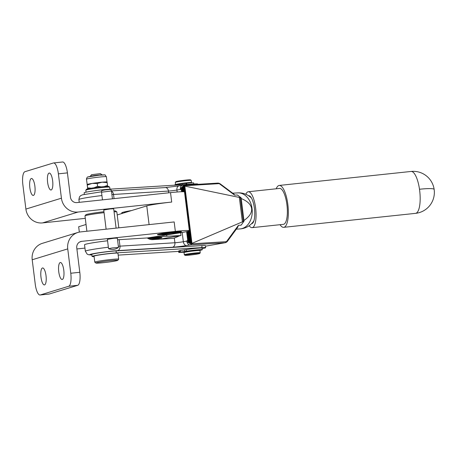 <?xml version="1.0" encoding="UTF-8"?>
<svg xmlns="http://www.w3.org/2000/svg" width="457" height="457" viewBox="0 0 457 457"><rect width="100%" height="100%" fill="white"/><g stroke="black" fill="none" stroke-linecap="round" stroke-linejoin="round"><path stroke-width="0.69" d="M114.061 211.808A16.052 0.897 -7.1 0 1 116.815 211.917A16.052 0.897 -7.1 0 1 116.821 211.922A16.052 0.897 -7.1 0 1 116.843 211.962L118.82 227.837M86.893 231.236L84.985 215.933A16.052 0.897 -7.1 0 1 85.008 215.881A16.052 0.897 -7.1 0 1 104.065 212.671M85.008 215.881L85.876 214.761A15.047 0.84 -7.1 0 1 103.945 211.734M113.953 210.917A15.047 0.84 -7.1 0 1 115.695 211.048A15.047 0.84 -7.1 0 1 115.701 211.06L116.815 211.917M47.608 182.297A8.529 2.588 83.9 0 1 49.225 173.043A8.529 2.588 83.9 0 1 52.641 180.755A8.529 2.588 83.9 0 1 51.03 190.003A8.529 2.588 83.9 0 1 47.608 182.297M34.881 186.193A8.529 2.588 83.9 0 1 33.264 195.442A8.529 2.588 83.9 0 1 29.842 187.736A8.529 2.588 83.9 0 1 31.459 178.487A8.529 2.588 83.9 0 1 34.881 186.193M56.297 165.72A12.036 3.656 83.9 0 1 58.387 173.837L61.421 198.195A15.549 14.79 -107 0 0 78.073 212.037L171.695 202.063L170.524 192.62L76.896 202.594A6.021 5.724 73 0 1 70.452 197.235L67.419 172.877A12.036 3.656 -96.1 0 0 65.328 164.76A12.036 3.656 -96.1 0 0 62.592 161.989L53.56 162.955A12.036 3.656 83.9 0 1 56.297 165.72M85.288 218.36L42.547 222.913A15.549 14.79 73 0 1 25.895 209.072L22.861 184.714A12.036 3.656 83.9 0 1 22.85 175.962A12.036 3.656 83.9 0 1 24.929 171.701L53.349 162.995A12.036 3.656 83.9 0 1 53.56 162.955M147.263 237.966L179.293 232.95A20.062 1.12 172.9 0 0 189.341 230.716A20.062 1.12 172.9 0 0 175.351 231.385L81.729 241.353A6.021 5.724 -107 0 0 80.706 241.564A6.021 5.724 -107 0 0 76.765 247.928L79.798 272.286A12.036 3.656 83.9 0 1 79.809 281.038A12.036 3.656 83.9 0 1 77.736 285.299L49.31 294.005A12.036 3.656 83.9 0 1 49.099 294.045L40.067 295.011A12.036 3.656 -96.1 0 0 40.279 294.965L68.704 286.265A12.036 3.656 -96.1 0 0 70.784 282.003A12.036 3.656 -96.1 0 0 70.772 273.246L67.739 248.888A15.549 14.79 73 0 1 77.919 232.453L42.387 243.33A15.549 14.79 -107 0 0 32.207 259.765L35.24 284.123A12.036 3.656 -96.1 0 0 37.331 292.24A12.036 3.656 -96.1 0 0 40.067 295.011M189.341 230.716L184.508 191.951A20.062 1.12 172.9 0 0 170.524 192.62M197.784 184.337L197.75 184.045A14.047 0.783 172.9 0 0 194.122 183.971L108.378 189.272A14.047 0.783 172.9 0 0 108.326 189.278A14.047 0.783 172.9 0 0 92.96 190.986A14.047 0.783 172.9 0 0 84.134 192.825L84.322 194.356M94.096 256.588A14.047 0.783 -7.1 0 1 92.057 256.434A14.047 0.783 -7.1 0 1 100.917 254.595A14.047 0.783 -7.1 0 1 116.301 252.887L202.045 247.585A14.047 0.783 -7.1 0 1 205.673 247.66A14.047 0.783 -7.1 0 1 202.137 248.631M92.057 256.434L91.806 254.446A14.047 0.783 -7.1 0 1 100.671 252.607A14.047 0.783 -7.1 0 1 116.055 250.899L201.8 245.598A14.047 0.783 -7.1 0 1 205.427 245.672L205.673 247.66M181.635 191.734L181.657 187.873L182.903 186.359L184.834 186.108L184.4 185.782A4.01 2.982 86.5 0 0 183.486 185.336A4.01 2.982 86.5 0 0 182.771 185.268A4.01 2.982 86.5 0 0 182.526 185.296A4.01 2.673 80 0 0 182.326 185.319A4.01 2.673 80 0 0 180.778 186.576A4.01 2.673 80 0 0 180.344 189.438A4.01 2.274 -53.2 0 1 184.4 185.782L219.234 183.628A4.01 2.274 126.8 0 1 220.257 183.903L233.978 194.151L234.652 195.145L237.332 194.979A18.057 13.419 -93.5 0 1 239.228 196.396L237.332 194.979M241.205 198.521C247.545 201.183 251.013 204.547 251.624 208.609C252.03 212.688 249.471 216.641 243.941 220.457L241.119 197.807L184.834 186.108L191.963 243.364L190.021 243.49L188.895 242.798L188.061 241.576L186.645 231.625M148.456 238.68A12.139 0.68 -7.1 0 1 161.932 237.68A12.139 0.68 -7.1 0 1 157.505 238.76A12.139 0.68 -7.1 0 1 151.781 239.617M117.215 214.944L124.51 212.711A22.073 1.234 -7.1 0 1 124.333 212.585A22.073 1.234 -7.1 0 1 124.447 212.436A22.073 1.234 -7.1 0 1 129.937 211.054L146.766 205.901A20.062 1.12 -7.1 0 1 171.695 202.063M94.788 262.152L94.045 256.188A12.036 0.674 -7.1 0 1 94.171 256.069A12.036 0.674 -7.1 0 1 106.812 253.921A12.036 0.674 -7.1 0 1 117.94 253.212L118.683 259.176A12.036 0.674 172.9 0 0 107.555 259.884A12.036 0.674 172.9 0 0 94.913 262.032A12.036 0.674 172.9 0 0 94.788 262.152A12.036 0.674 172.9 0 0 94.81 262.187L95.93 263.055A11.037 0.617 -7.1 0 1 96.021 262.912A11.037 0.617 -7.1 0 1 107.915 260.907A11.037 0.617 -7.1 0 1 117.797 260.33A11.037 0.617 -7.1 0 1 117.695 260.399A11.037 0.617 -7.1 0 1 106.412 262.335A11.037 0.617 -7.1 0 1 95.93 263.055M117.797 260.33L118.666 259.216A12.036 0.674 172.9 0 0 118.683 259.176M90.178 176.419A6.021 0.337 -7.1 0 1 90.183 176.402A6.021 0.337 -7.1 0 1 90.24 176.368A6.021 0.337 -7.1 0 1 96.393 175.311A6.021 0.337 -7.1 0 1 102.111 174.917A6.021 0.337 -7.1 0 1 102.122 174.934M102.111 174.917L100.437 173.62L91.531 174.705L90.183 176.402M199.56 250.505L199.503 250.048A7.626 0.428 172.9 0 0 188.198 251.076A7.626 0.428 172.9 0 0 185.102 251.653L179.755 252.224L186.502 251.219L186.307 249.631A9.963 0.554 -7.1 0 1 196.607 248.3A9.963 0.554 -7.1 0 1 202.074 248.117L202.268 249.705A9.963 0.554 -7.1 0 1 199.549 250.436M179.333 181.509A8.026 0.446 -7.1 0 1 191.215 180.395A8.026 0.446 -7.1 0 1 191.232 180.418L191.506 182.606A8.026 0.446 172.9 0 0 179.607 183.691A8.026 0.446 172.9 0 0 175.579 184.588A8.026 0.446 172.9 0 0 175.585 184.611L175.305 182.4A8.026 0.446 -7.1 0 1 175.317 182.377A8.026 0.446 -7.1 0 1 179.333 181.509M191.123 182.794A8.026 0.446 172.9 0 0 191.506 182.606M191.215 180.395L190.546 179.875A7.426 0.417 172.9 0 0 179.555 180.903A7.426 0.417 172.9 0 0 175.836 181.709L175.317 182.377M199.715 253.475L200.235 252.807A8.026 0.446 172.9 0 0 200.246 252.778L199.972 250.59A8.026 0.446 172.9 0 0 188.073 251.681A8.026 0.446 172.9 0 0 184.045 252.578L184.32 254.76A8.026 0.446 172.9 0 0 184.331 254.783L185.005 255.303A7.426 0.417 -7.1 0 1 188.718 254.458A7.426 0.417 -7.1 0 1 196.219 253.532A7.426 0.417 -7.1 0 1 199.715 253.475A7.426 0.417 -7.1 0 1 195.996 254.281A7.426 0.417 -7.1 0 1 185.005 255.303M200.246 252.778A8.026 0.446 172.9 0 0 188.347 253.864A8.026 0.446 172.9 0 0 184.32 254.76M63.786 270.23A8.529 2.588 -96.1 0 0 60.364 262.518A8.529 2.588 -96.1 0 0 58.753 271.766A8.529 2.588 -96.1 0 0 62.175 279.478A8.529 2.588 -96.1 0 0 63.786 270.23M40.987 277.205A8.529 2.588 -96.1 0 0 44.409 284.917A8.529 2.588 -96.1 0 0 46.02 275.668A8.529 2.588 -96.1 0 0 42.604 267.956A8.529 2.588 -96.1 0 0 40.987 277.205M176.939 232.796A12.139 0.68 172.9 0 0 181.475 231.699A12.139 0.68 172.9 0 0 173.009 232.099A12.139 0.68 172.9 0 0 157.385 234.698A12.139 0.68 172.9 0 0 162.046 234.652M191.14 182.909L191.106 182.657A7.626 0.428 172.9 0 0 179.801 183.691A7.626 0.428 172.9 0 0 175.974 184.542L175.974 184.542M178.047 184.965L177.956 184.228L179.898 184.28L179.967 184.845M193.791 183.994L193.665 182.966A9.963 0.554 172.9 0 0 186.633 183.308L180.195 183.903L180.315 184.828M186.776 184.428L186.633 183.308M177.956 184.228L174.803 184.777L174.631 185.176M186.502 251.219A9.963 0.554 -7.1 0 1 196.801 249.888A9.963 0.554 -7.1 0 1 202.268 249.705M180.972 252.418L182.503 252.167L180.972 252.418M182.726 251.864L184.257 251.607L182.726 251.864M184.411 252.258A9.963 0.554 -7.1 0 1 183.137 252.287L179.081 252.441L184.428 251.864A7.626 0.428 172.9 0 0 184.371 251.927L184.428 252.39M178.853 252.595L178.658 251.007L179.572 250.773M179.755 252.224L179.555 250.636L186.307 249.631M107.052 182.057L107.178 182.617L102.094 182.183A10.031 0.56 -7.1 0 1 105.727 181.943A10.031 0.56 -7.1 0 1 107.001 182.006L106.39 176.728A10.031 0.56 -7.1 0 1 106.39 176.733M104.053 186.593L107.526 185.456L107.629 186.673M86.07 192.174L85.825 190.192A12.036 0.674 -7.1 0 1 85.842 190.152A12.036 0.674 -7.1 0 1 87.944 189.535A12.036 0.674 -7.1 0 1 100.968 187.65A12.036 0.674 -7.1 0 1 109.691 187.176A12.036 0.674 -7.1 0 1 109.72 187.216L109.96 189.175M109.691 187.176L108.8 186.485A11.236 0.628 172.9 0 0 100.66 186.924A11.236 0.628 172.9 0 0 88.504 188.684A11.236 0.628 172.9 0 0 86.533 189.255L85.842 190.152M111.468 190.975L110.845 189.438L105.07 189.912L101.745 190.575L101.517 192.214L111.468 190.975L112.445 198.806M112.713 249.402A10.585 10.585 0 0 1 108.577 248.699L112.148 247.957L118.477 247.471A10.585 10.585 0 0 1 112.713 249.402A10.585 9.031 -91.8 0 0 113.679 249.311M118.5 247.437L117.34 238.091L113.839 238.263L107.384 239.331L108.549 248.677M106.121 229.191L103.733 210.014L110.188 208.94L113.684 208.769L116.095 228.129M86.482 179.207L86.464 178.881C87.001 177.413 87.527 176.762 88.052 176.922L99.529 175.151C107.332 175.128 103.773 173.797 106.39 176.728A10.031 0.56 -7.1 0 0 96.41 177.407A10.031 0.56 -7.1 0 0 86.482 179.201A10.031 0.56 -7.1 0 1 86.482 179.201A10.031 0.56 -7.1 0 1 86.482 179.207L87.184 184.474A10.031 0.56 -7.1 0 1 92.137 183.423A10.031 0.56 -7.1 0 1 102.094 182.183L97.232 183.525L92.137 183.423L87.264 185.091L87.144 184.531L87.715 189.141L87.618 187.924L91.314 188.175M93.999 187.764L97.587 186.365L101.363 186.85M87.618 187.924L87.264 185.091M97.587 186.365L97.232 183.525M107.526 185.456L107.178 182.617M179.081 252.441L178.881 250.847M178.704 251.379L118.174 255.12M108.366 247.237A20.062 1.12 172.9 0 0 85.339 251.219L87.184 254.143L88.749 254.772L91.863 254.903A16.052 0.897 -7.1 0 1 96.421 253.138A16.052 0.897 -7.1 0 1 117.529 250.642L172.46 247.243A10.031 0.56 172.9 0 0 186.519 245.535L189.952 244.935L224.787 242.776A4.01 2.982 -93.5 0 0 225.695 242.41A4.01 2.982 -93.5 0 0 226.461 241.667L191.626 243.821A4.01 1.999 -143.8 0 1 186.782 241.125L183.348 241.724A6.021 0.337 -7.1 0 1 174.905 242.753L174.328 238.091A16.052 10.7 80 0 1 173.511 238.286A16.052 10.7 80 0 1 172.712 238.377L152.678 239.617A16.052 10.7 80 0 1 147.24 237.948L119.174 239.685A20.062 1.12 172.9 0 0 117.552 239.799M107.561 240.776A20.062 1.12 172.9 0 0 84.534 244.758L85.339 251.219M76.896 248.962L84.951 248.105M77.919 232.453A15.549 14.79 73 0 1 80.552 231.91L174.174 221.942L175.351 231.385M124.51 212.711L129.937 211.054M79.335 232.093L78.673 226.746L86.053 224.484M180.664 232.733L181.012 235.515A6.021 0.337 -7.1 0 1 180.001 235.658L160.064 239.16M147.651 238.223A22.073 1.234 -7.1 0 1 166.851 236.286L181.012 235.515M174.328 238.091L180.001 235.658M181.675 191.734L181.383 189.398M187.787 240.81L186.605 231.636M238.411 225.341L237.8 227.146L227.529 241.17A4.01 1.999 36.2 0 1 226.461 241.667L238.411 225.341L241.09 225.175L244.027 221.165L243.941 220.457M201.8 245.598L202.045 247.585M187.638 239.948L186.782 241.125A4.01 2.673 80 0 0 187.913 243.884A4.01 2.673 80 0 0 189.952 244.935A4.01 2.982 86.5 0 0 190.86 244.564A4.01 2.982 86.5 0 0 191.626 243.821L191.963 243.364L244.027 221.165M241.119 197.807L239.228 196.396M241.09 225.175A18.057 13.419 -93.5 0 0 242.558 223.17M131.645 210.528A25.078 1.4 172.9 0 0 121.728 212.899A25.078 1.4 172.9 0 0 123.002 213.173M249.151 225.707A18.057 5.604 -96.1 0 0 252.081 227.66A18.057 5.604 -96.1 0 0 255.731 208.94A18.057 5.604 -96.1 0 0 248.277 191.751A18.057 5.604 -96.1 0 0 245.815 194.276M252.081 227.66L283.38 224.341A18.057 5.604 -96.1 0 0 287.03 205.621A18.057 5.604 -96.1 0 0 286.785 203.685A18.057 5.604 -96.1 0 0 279.57 188.427L248.277 191.751M248.608 195.75A14.047 4.359 83.9 0 1 248.699 195.739A14.047 4.359 83.9 0 1 254.498 209.112A14.047 4.359 83.9 0 1 251.658 223.673A14.047 4.359 83.9 0 1 251.573 223.679M280.032 224.701A21.068 6.535 -96.1 0 0 283.7 227.335A21.068 6.535 -96.1 0 0 287.67 203.234A21.068 6.535 -96.1 0 0 279.256 185.439A21.068 6.535 -96.1 0 0 276.222 188.787M148.896 238.891A7.426 0.417 -7.1 0 1 157.254 238.274A7.426 0.417 -7.1 0 1 157.248 238.286A7.426 0.417 -7.1 0 1 150.759 239.485M150.976 239.525A8.626 0.48 172.9 0 0 158.442 238.137A8.626 0.48 172.9 0 0 158.43 238.086A8.626 0.48 172.9 0 0 148.782 238.834M148.519 238.708A11.436 0.64 -7.1 0 1 161.23 237.794A11.436 0.64 -7.1 0 1 161.224 237.806A11.436 0.64 -7.1 0 1 151.587 239.605M176.859 232.899L177.385 232.23A8.026 0.446 172.9 0 0 177.39 232.207A8.026 0.446 172.9 0 0 175.505 232.15A8.026 0.446 172.9 0 0 166.662 233.116A8.026 0.446 172.9 0 0 161.464 234.19A8.026 0.446 172.9 0 0 161.481 234.213L162.149 234.732A7.426 0.417 -7.1 0 1 166.754 233.75A7.426 0.417 -7.1 0 1 175.128 232.824A7.426 0.417 -7.1 0 1 176.859 232.899A7.426 0.417 -7.1 0 1 171.866 233.893A7.426 0.417 -7.1 0 1 163.88 234.761A7.426 0.417 -7.1 0 1 162.149 234.732M177.23 232.43A8.626 0.48 172.9 0 0 177.602 232.327A8.626 0.48 172.9 0 0 177.973 232.105A8.626 0.48 172.9 0 0 170.45 232.59A8.626 0.48 172.9 0 0 161.252 234.07A8.626 0.48 172.9 0 0 160.875 234.235A8.626 0.48 172.9 0 0 161.675 234.367M161.989 234.607A11.436 0.64 -7.1 0 1 158.099 234.641A11.436 0.64 -7.1 0 1 158.59 234.35A11.436 0.64 -7.1 0 1 171.409 232.316A11.436 0.64 -7.1 0 1 180.766 231.819A11.436 0.64 -7.1 0 1 180.264 232.042A11.436 0.64 -7.1 0 1 176.985 232.739M58.387 173.837L67.419 172.877M116.055 250.899L116.301 252.887M232.704 193.197L237.686 192.888A18.057 13.419 86.5 0 1 252.053 208.581A18.057 13.419 86.5 0 1 241.028 228.803A18.057 13.419 86.5 0 1 239.914 228.934A18.057 18.057 0 0 0 253.903 220.811M168.69 192.814L168.473 191.066A4.01 2.982 -93.5 0 0 167.256 188.404A4.01 2.982 -93.5 0 0 165.274 187.576L111.439 190.906M111.919 194.573A20.062 1.12 -7.1 0 1 113.542 194.465A4.01 2.982 -93.5 0 0 112.325 191.803A4.01 2.982 -93.5 0 0 111.497 191.209M117.529 250.642A4.01 2.982 -93.5 0 0 119.466 249.111A4.01 2.982 -93.5 0 0 119.98 246.146A20.062 1.12 172.9 0 0 118.357 246.26M172.46 247.243A4.01 2.982 -93.5 0 0 174.397 245.712A4.01 2.982 -93.5 0 0 174.905 242.753L119.98 246.146L119.174 239.685M186.519 245.535A4.01 2.673 -100 0 1 184.479 244.489A4.01 2.673 -100 0 1 183.348 241.724L182.194 232.476M114.061 198.635L113.542 194.465L168.473 191.066A6.021 0.337 172.9 0 0 176.91 190.038A4.01 2.673 -100 0 1 177.345 187.181A4.01 2.673 -100 0 1 178.893 185.925L165.274 187.576M234.652 195.145L219.234 183.628A4.01 2.982 -93.5 0 0 218.32 183.183A4.01 2.982 -93.5 0 0 217.606 183.114L182.771 185.268A4.01 4.01 0 0 0 182.326 185.319L178.893 185.925M77.736 285.299L68.704 286.265M176.436 185.068L176.368 184.479M186.165 184.462L186.016 183.291M178.876 252.567L178.676 250.979M184.794 251.401L184.599 249.813M104.15 174.991A8.026 0.446 172.9 0 0 96.204 175.528A8.026 0.446 172.9 0 0 88.224 176.968M180.378 250.442L180.572 252.03M182.012 183.657L182.143 184.714M79.746 241.964L81.729 241.353M32.207 259.765L67.739 248.888M40.279 294.965L49.31 294.005M70.772 273.246L79.798 272.286M166.851 236.286L166.679 234.927M177.15 191.997L176.91 190.038L180.344 189.438L181.452 190.266M146.766 205.901L149.096 224.61M188.433 242.244L187.096 231.522M182.137 191.723L181.657 187.873M188.895 242.798L187.479 231.431M182.532 191.717L181.972 187.244M188.061 241.576L186.816 231.59M181.852 191.729L181.463 188.598M224.987 242.753L205.49 246.18L224.787 242.776A4.01 2.673 80 0 0 224.987 242.753A4.01 4.01 0 0 0 227.529 241.17M189.427 243.215L187.947 231.311M183.011 191.717L182.394 186.736M190.021 243.49L188.484 231.156M183.577 191.734L182.903 186.359M101.574 191.78L82.489 194.813L80.672 195.636L79.461 196.91L78.901 199.532A20.062 1.12 -7.1 0 1 101.928 195.55M242.387 221.868L239.348 197.435M243.284 221.485L240.313 197.641M191.306 243.558L184.142 186.039M190.655 243.604L189.078 230.939M184.2 191.803L183.491 186.125M194.196 184.559L194.122 183.971M25.895 209.072L61.421 198.195M78.073 212.037L42.547 222.913M411.077 171.455A21.068 6.535 83.9 0 1 419.492 189.249A21.068 2.359 -8.2 0 1 434.15 189.415A21.068 21.068 0 0 0 411.077 171.455L279.256 185.439M419.492 189.249A21.068 6.535 83.9 0 1 415.516 213.356A21.068 21.068 0 0 0 434.15 189.415M124.258 211.951L124.333 212.585M102.465 199.869L101.517 192.22M220.257 183.903A4.01 4.01 0 0 0 217.606 183.114M251.487 198.064A18.057 18.057 0 0 0 237.686 192.888M236.326 229.157L239.914 228.934M79.25 202.342L78.901 199.532M283.7 227.335L415.516 213.356"/></g></svg>
